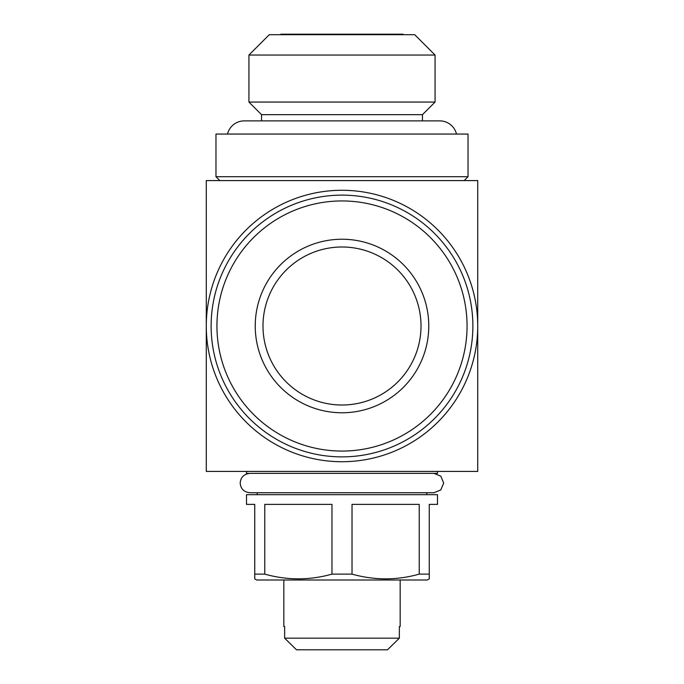 <?xml version="1.0" encoding="UTF-8"?>
<svg xmlns="http://www.w3.org/2000/svg" width="684" height="684" viewBox="0 0 684 684"><rect width="100%" height="100%" fill="white"/><g stroke="black" fill="none" stroke-linecap="round" stroke-linejoin="round"><path stroke-width="1.03" d="M443.677 483.058L440.829 489.915L433.972 492.745L440.829 489.906L443.677 483.058L440.829 476.192L433.972 473.362M206.277 180.585L477.723 180.585L477.723 471.421L206.277 471.421L206.277 180.585M429.253 504.382L437.495 504.382L437.495 494.686L246.505 494.686L246.505 504.382L254.747 504.382L254.747 574.124L264.768 574.124L264.768 504.382L331.979 504.382L331.979 574.124L352.021 574.124L352.021 504.382L419.232 504.382L419.232 574.124L429.253 574.124L429.253 504.382M254.747 574.124L254.747 578.878L256.688 579.998L427.312 579.998L429.253 578.878L429.253 574.124M419.232 574.124C396.951 580.408 374.55 580.408 352.021 574.124M331.979 574.124C309.698 580.408 287.297 580.408 264.768 574.124M426.825 494.686L426.825 492.745M257.175 494.686L257.175 492.745M246.505 471.421L246.505 473.362L437.495 473.362L437.495 471.421M400.166 626.535L399.353 626.535L400.166 626.535L400.166 579.998M283.834 626.535L284.647 626.535L283.834 626.535L283.834 579.998M399.353 626.535L399.353 638.163L284.647 638.163L296.488 649.8L284.647 638.163L284.647 626.535M464.154 180.585L468.027 176.711L468.027 134.055L215.973 134.055L215.973 176.711L468.027 176.711M219.846 180.585L215.973 176.711M227.507 134.055A17.254 17.254 0 0 1 244.282 120.871L439.718 120.871A17.254 17.254 0 0 1 456.493 134.055M261.536 120.871L261.536 114.664L422.464 114.664L435.067 102.061L435.067 55.045L248.933 55.045L248.933 102.061L435.067 102.061M261.536 114.664L248.933 102.061M422.464 120.871L422.464 114.664M248.933 55.045L269.291 34.687L414.709 34.687L435.067 55.045M280.44 34.687L280.927 34.2L403.073 34.2L403.56 34.687M477.723 326.003A135.723 135.723 0 0 1 342 461.726A135.723 135.723 0 0 1 206.277 326.003A135.723 135.723 0 0 1 342 190.28A135.723 135.723 0 0 1 477.723 326.003M421.011 326.003A79.011 79.011 0 0 1 342 405.013A79.011 79.011 0 0 1 262.989 326.003A79.011 79.011 0 0 1 342 246.992A79.011 79.011 0 0 1 421.011 326.003M211.125 326.003A130.875 130.875 0 0 1 342 195.128A130.875 130.875 0 0 1 472.875 326.003A130.875 130.875 0 0 1 342 456.878A130.875 130.875 0 0 1 211.125 326.003M216.939 326.003A125.061 125.061 0 0 1 342 200.942A125.061 125.061 0 0 1 467.061 326.003A125.061 125.061 0 0 1 342 451.064A125.061 125.061 0 0 1 216.939 326.003M428.765 326.003A86.765 86.765 0 0 1 342 412.768A86.765 86.765 0 0 1 255.235 326.003A86.765 86.765 0 0 1 342 239.238A86.765 86.765 0 0 1 428.765 326.003M387.512 649.8L399.353 638.163L387.512 649.8L296.488 649.8M433.972 492.745L249.899 492.745C243.906 492.07 240.674 488.838 240.204 483.058C240.674 477.278 243.906 474.046 249.899 473.362"/></g></svg>
